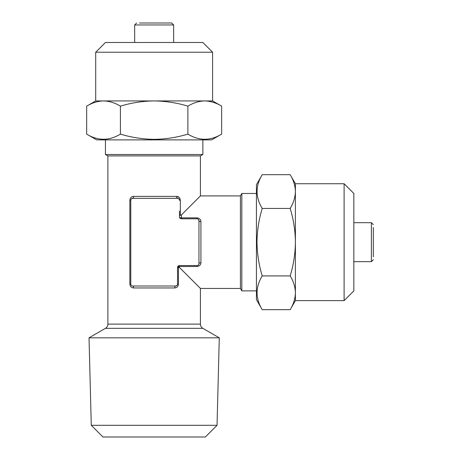 <?xml version="1.0" encoding="UTF-8"?>
<svg xmlns="http://www.w3.org/2000/svg" width="460" height="460" viewBox="0 0 460 460"><rect width="100%" height="100%" fill="white"/><g stroke="black" fill="none" stroke-linecap="round" stroke-linejoin="round"><path stroke-width="0.69" d="M262.223 309.666L256.438 299.65L256.438 184.702L262.223 174.685C255.369 185.909 255.369 197.156 262.223 208.432C258.871 219.5 257.134 230.748 257.002 242.178C257.157 253.753 258.894 265 262.223 275.919C255.369 287.143 255.369 298.391 262.223 309.666L290.185 309.666C293.514 304.158 295.257 298.534 295.4 292.796L295.4 242.178C295.274 230.748 293.532 219.5 290.185 208.432C293.514 202.923 295.257 197.3 295.4 191.561C295.262 185.805 293.52 180.182 290.185 174.685L262.223 174.685M344.109 183.73L344.109 300.622L353.849 290.881L353.849 193.47L344.109 183.73L295.4 183.73L290.185 174.685M295.4 300.622L295.4 292.796C295.262 298.546 293.52 304.169 290.185 309.666L295.4 300.622L344.109 300.622M180.331 200.29L179.48 200.29A1.949 1.949 0 0 0 177.537 198.34L132.727 198.34A1.949 1.949 0 0 0 130.778 200.29L130.778 284.061A1.949 1.949 0 0 0 132.727 286.011L175.588 286.011A1.949 0.868 -90 0 0 174.719 287.96L133.59 287.96C131.382 287.793 130.134 286.499 129.852 284.061L129.852 200.29C130.134 197.857 131.382 196.558 133.59 196.391L176.588 196.391C178.773 196.529 180.021 197.829 180.331 200.29L180.331 215.406L181.43 214.9L200.428 195.908L181.43 214.9L181.43 217.873A1.949 1.023 0 0 1 179.48 216.85L179.48 211.134M217.039 425.31L91.275 425.31L102.965 437L205.35 437L217.039 425.31L219.282 337.824L202.86 328.342L105.449 328.342C107.013 327.37 107.824 325.962 107.887 324.122L200.428 324.122L200.428 288.449L240.419 288.449L240.419 195.908L200.428 195.908L200.428 155.911L107.887 155.911L105.449 154.508L202.86 154.508L202.86 139.892M219.282 337.824L89.027 337.824L105.449 328.342M256.438 290.881L241.828 290.881L241.828 193.47L240.419 195.908M373.33 256.789L373.33 227.562M176.881 285.516L175.588 286.011A1.949 1.949 0 0 0 177.537 284.061L177.537 267.502A1.949 1.949 0 0 1 179.48 265.558L197.018 265.558A1.949 1.949 0 0 0 198.967 263.609L198.967 220.748A1.949 0.868 0 0 0 200.916 221.611C200.75 219.403 199.45 218.155 197.018 217.873C199.45 218.155 200.75 219.403 200.916 221.611L200.916 262.74C200.75 264.954 199.45 266.196 197.018 266.478L179.009 266.478L179.48 267.502L200.428 288.449L179.48 267.502L178.463 267.502L178.463 284.061C178.175 286.494 176.933 287.793 174.719 287.96M179.032 197.34L176.588 196.391A1.949 0.943 90 0 0 177.537 198.34L178.894 198.898M134.676 42.481L134.676 24.949L173.638 24.949L171.689 23L139.547 23M221.645 134.113L211.629 139.892L96.68 139.892L86.67 134.113C97.888 140.967 109.135 140.967 120.411 134.113C131.48 137.459 142.726 139.202 154.157 139.334C165.732 139.179 176.979 137.436 187.898 134.113C199.123 140.967 210.369 140.967 221.645 134.113L221.645 106.151C216.137 102.816 210.513 101.073 204.775 100.93L154.157 100.93C142.726 101.062 131.48 102.798 120.411 106.151C114.902 102.816 109.279 101.073 103.54 100.93C97.784 101.068 92.161 102.81 86.67 106.151C92.178 102.816 97.802 101.073 103.54 100.93L95.709 100.93L86.67 106.151L86.67 134.113M95.709 52.221L212.6 52.221L202.86 42.481L105.449 42.481L95.709 52.221L95.709 100.93M212.6 100.93L204.775 100.93C210.525 101.068 216.148 102.81 221.645 106.151L212.6 100.93L212.6 52.221M204.775 100.93C199.019 101.068 193.395 102.81 187.898 106.151C176.979 102.821 165.732 101.085 154.157 100.93L103.54 100.93M187.898 106.151L187.898 134.113M120.411 106.151L120.411 134.113M131.428 198.835L132.727 198.34L139.547 198.34M168.768 198.34L177.537 198.34M197.018 218.799L181.43 218.799L181.43 217.873L197.018 217.873L197.018 218.799A1.949 1.949 0 0 1 198.967 220.748L198.473 219.449M181.43 218.799A1.949 1.949 0 0 1 179.48 216.85M180.331 215.406L179.48 214.9M132.727 198.34A1.949 0.868 90 0 0 133.59 196.391M132.727 286.011A1.949 0.868 -90 0 1 133.59 287.96M200.916 262.74A1.949 0.868 0 0 0 198.967 263.609M179.009 266.478L179.48 265.558A1.949 1.023 -90 0 0 178.463 267.502L177.537 267.502M295.4 292.796C295.262 287.04 293.52 281.416 290.185 275.919C293.509 265 295.251 253.753 295.4 242.178L295.4 183.73M290.185 275.919L262.223 275.919M290.185 208.432L262.223 208.432M373.33 259.71L371.387 261.659L371.387 222.692L353.849 222.692M130.778 200.29L129.852 200.29M130.83 284.521L130.778 284.061L129.852 284.061M177.537 284.061L178.463 284.061M197.018 266.478L197.018 265.558L197.478 265.5M105.449 139.892L105.449 154.508M371.387 222.692L373.33 224.641M256.438 193.47L241.828 193.47M134.676 24.949L136.62 23M173.638 24.949L173.638 42.481M107.887 324.122L107.887 155.911M371.387 261.659L353.849 261.659M240.419 288.449L241.828 290.881M91.275 425.31L89.027 337.824M200.428 155.911L202.86 154.508M202.86 328.342C201.302 327.37 200.485 325.962 200.428 324.122"/></g></svg>
